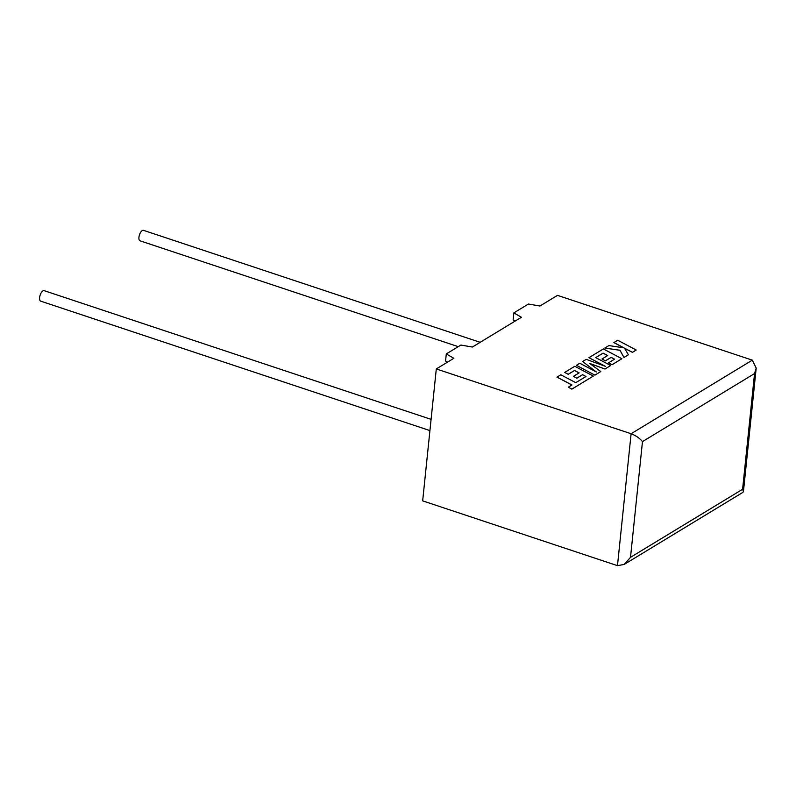 <?xml version="1.0" encoding="UTF-8"?>
<svg xmlns="http://www.w3.org/2000/svg" width="796" height="796" viewBox="0 0 796 796"><rect width="100%" height="100%" fill="white"/><g stroke="black" fill="none" stroke-linecap="round" stroke-linejoin="round"><path stroke-width="1.19" d="M431.094 419.363L44.158 290.659A5.522 2.398 108.4 0 0 42.934 290.888A5.522 2.398 108.4 0 0 39.8 296.391A5.522 2.398 108.4 0 0 40.676 301.137L429.93 430.596M458.257 346.658L140.016 240.81A5.522 2.398 -71.6 0 1 139.141 236.064A5.522 2.398 -71.6 0 1 142.275 230.571A5.522 2.398 -71.6 0 1 143.499 230.343L480.167 342.31M436.298 368.946L422.666 500.863L617.477 565.658L624.193 564.434L630.512 557.329L742.598 489.271L754.548 373.563L756.2 368.09L752.31 360.15L557.498 295.356L539.957 306.012L528.425 304.042L513.858 312.888L521.41 317.266L472.386 347.036L460.864 345.066L446.297 353.921L453.849 358.3L436.298 368.946L631.109 433.74L752.31 360.15M515.102 321.096L513.131 319.952L513.858 312.888M447.541 362.13L445.561 360.986L446.297 353.921M624.193 564.434L742.907 492.356L743.444 491.5L742.598 489.271M754.548 373.563L642.471 441.621C639.735 438.238 635.954 435.621 631.109 433.74L617.477 565.658M557.001 377.085L571.956 384.975L568.304 387.194L571.886 389.085L593.318 376.07L574.782 366.289L564.692 372.419L568.235 374.269L574.513 370.458L579.13 372.876L573.399 376.359L576.831 378.16L582.563 374.687L586.005 376.508L575.757 382.667L560.802 374.777L556.991 377.145L571.906 385.005M568.304 387.194L571.876 389.144L593.318 376.07M564.692 372.419L568.225 374.329L574.513 370.518L579.07 372.916M573.399 376.359L576.821 378.219L582.553 374.737L585.946 376.538M603.079 353.116L607.696 355.533L601.965 359.016L605.398 360.817L611.129 357.334L614.562 359.165L608.482 362.857L612.015 364.707L621.885 358.717L603.348 348.947L588.96 357.683L605.477 366.379L586.214 359.344L582.662 361.513L596.373 372.001L579.787 363.255L576.394 365.314L594.92 375.145L600.781 371.533L589.528 363.344L605 369.036L610.691 365.523L595.677 357.603L603.079 353.116L607.637 355.563M594.93 375.085L600.781 371.533M589.697 363.464L605 369.036M605 368.976L610.691 365.523M595.726 357.633L603.07 353.165M601.965 359.016L605.388 360.877L611.119 357.394L614.512 359.195M608.482 362.857L612.015 364.767L621.885 358.717M588.96 357.683L605.089 366.24M582.662 361.513L596.105 371.851M576.394 365.314L594.92 375.145M613.895 342.549L623.965 347.852L608.9 345.573L604.841 348.041L619.994 350.26L623.984 357.444L628.382 354.777L624.512 348.15L632.422 352.32L636.223 350.011L617.686 340.24L613.885 342.598L623.795 347.822M636.223 350.011L632.422 352.379L624.571 348.24M604.841 348.041L619.985 350.32L623.984 357.504L628.382 354.777M642.471 441.621L630.512 557.329M756.2 368.09L743.444 491.5"/></g></svg>
